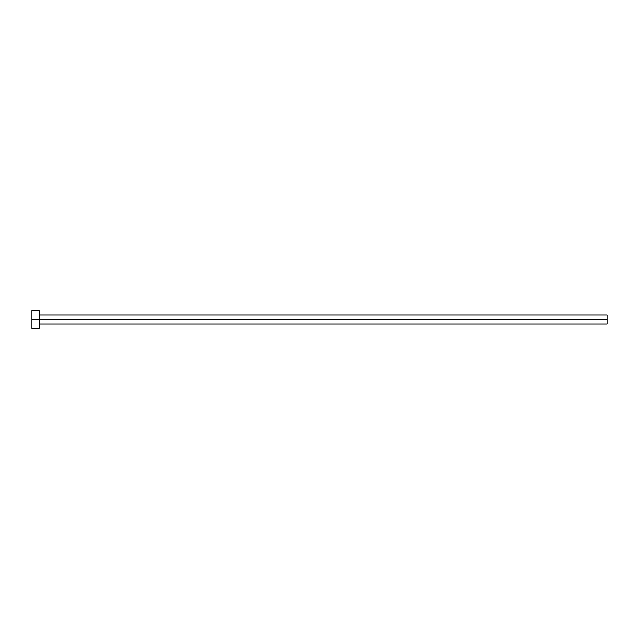 <?xml version="1.0" encoding="UTF-8"?>
<svg xmlns="http://www.w3.org/2000/svg" width="639" height="639" viewBox="0 0 639 639"><rect width="100%" height="100%" fill="white"/><g stroke="black" fill="none" stroke-linecap="round" stroke-linejoin="round"><path stroke-width="0.96" d="M31.95 328.486L31.95 310.514L31.95 319.5L607.05 319.5L607.05 323.989L607.05 319.5L31.95 319.5L31.95 328.486L39.139 328.486L39.139 310.514L39.139 328.486M607.05 319.5L607.05 315.011L607.05 319.5M39.139 323.989L607.05 323.989M31.95 310.514L39.139 310.514M39.139 315.011L607.05 315.011"/></g></svg>
